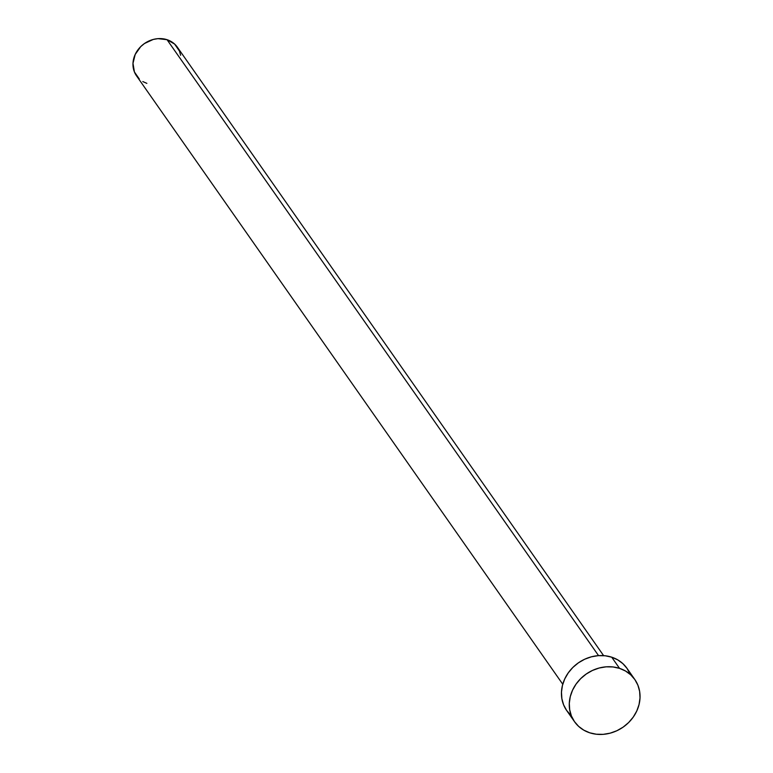 <?xml version="1.0" encoding="UTF-8"?>
<svg xmlns="http://www.w3.org/2000/svg" width="773" height="773" viewBox="0 0 773 773"><rect width="100%" height="100%" fill="white"/><g stroke="black" fill="none" stroke-linecap="round" stroke-linejoin="round"><path stroke-width="1.16" d="M603.607 655.63L177.375 47.221A24.939 21.915 145 0 0 167.036 39.694L598.553 655.63L167.036 39.694A24.939 21.915 145 0 0 139.024 48.467A24.939 21.915 145 0 0 136.521 75.841L562.763 684.24M634.797 679.477L626.961 668.297A36.795 32.331 145 0 0 611.714 657.185L619.55 668.365L611.714 657.185A36.795 32.331 145 0 0 570.377 670.133A36.795 32.331 145 0 0 566.686 710.522L574.523 721.702A36.795 32.331 -35 0 1 578.214 681.313A36.795 32.331 -35 0 1 619.55 668.365A36.795 32.331 -35 0 1 634.797 679.477A36.795 32.331 -35 0 1 631.106 719.866A36.795 32.331 -35 0 1 589.77 732.814A36.795 32.331 -35 0 1 574.523 721.702M570.783 715.18L566.609 710.406L563.594 704.812L561.865 698.637L561.469 692.096L562.435 685.458L564.725 678.974L568.242 672.887L572.861 667.437L578.407 662.828L584.649 659.243L591.364 656.818L598.292 655.649L605.162 655.765L611.714 657.185L617.695 659.842L622.864 663.63L627.038 668.413L630.053 673.998M589.77 732.814L583.799 730.156L578.619 726.369L574.445 721.586L571.431 716.001L569.691 709.817L569.305 703.285L570.271 696.647L572.561 690.154L576.078 684.076L580.697 678.626L586.243 674.017L592.485 670.433L599.201 668.007L606.129 666.828L612.999 666.954L619.55 668.365L625.521 671.022L630.7 674.81L634.875 679.593L637.889 685.178L639.629 691.362L640.015 697.893L639.049 704.532L636.759 711.025L633.242 717.102L628.623 722.562L623.086 727.161L616.835 730.746L610.119 733.171L603.191 734.35L596.321 734.224L589.77 732.814M139.295 79.001L134.425 71.976L132.985 63.357L135.188 54.458L140.705 46.641L144.464 43.52L153.247 39.442L157.943 38.65L167.036 39.694L174.601 44.061L179.471 51.086L180.64 55.279M146.86 83.368L142.802 81.571"/></g></svg>
